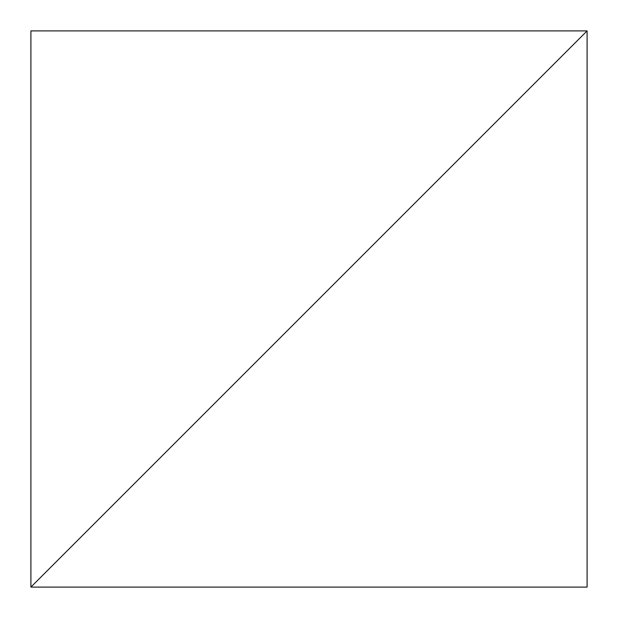 <?xml version="1.0" encoding="UTF-8"?>
<svg xmlns="http://www.w3.org/2000/svg" width="618" height="618" viewBox="0 0 618 618"><rect width="100%" height="100%" fill="white"/><g stroke="black" fill="none" stroke-linecap="round" stroke-linejoin="round"><path stroke-width="0.93" d="M587.1 30.9L30.9 587.1L587.1 587.1L587.1 30.9L30.9 587.1L587.1 587.1L587.1 30.9L30.9 30.9L30.9 587.1L587.1 30.9L30.9 30.9L30.9 587.1L587.1 30.9"/></g></svg>
